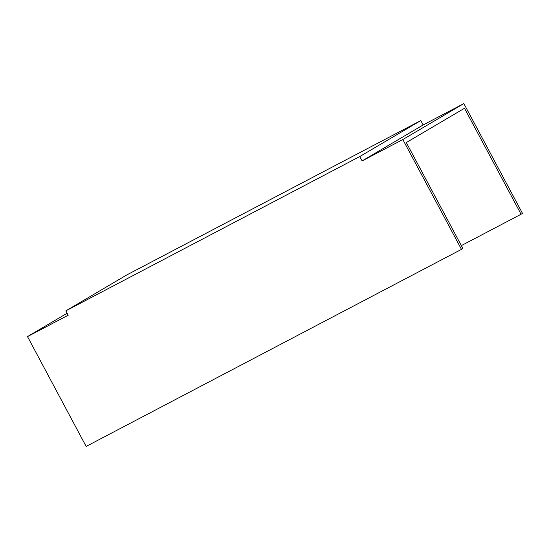 <?xml version="1.0" encoding="UTF-8"?>
<svg xmlns="http://www.w3.org/2000/svg" width="550" height="550" viewBox="0 0 550 550"><rect width="100%" height="100%" fill="white"/><g stroke="black" fill="none" stroke-linecap="round" stroke-linejoin="round"><path stroke-width="0.82" d="M65.869 310.839L126.899 274.876L420.812 120.574L423.149 124.953L463.856 103.579L522.5 213.407L521.077 214.246L464.496 108.274L406.306 142.56L462.894 248.531L461.471 249.37L86.144 446.421L27.5 336.593L68.207 315.219L65.869 310.839L359.783 156.537L362.12 160.916L402.827 139.542L461.471 249.37M463.856 103.579L402.827 139.542M67.148 313.232L27.5 336.593M521.077 214.246L461.333 245.616M420.812 120.574L359.783 156.537M423.149 124.953L362.12 160.916"/></g></svg>
